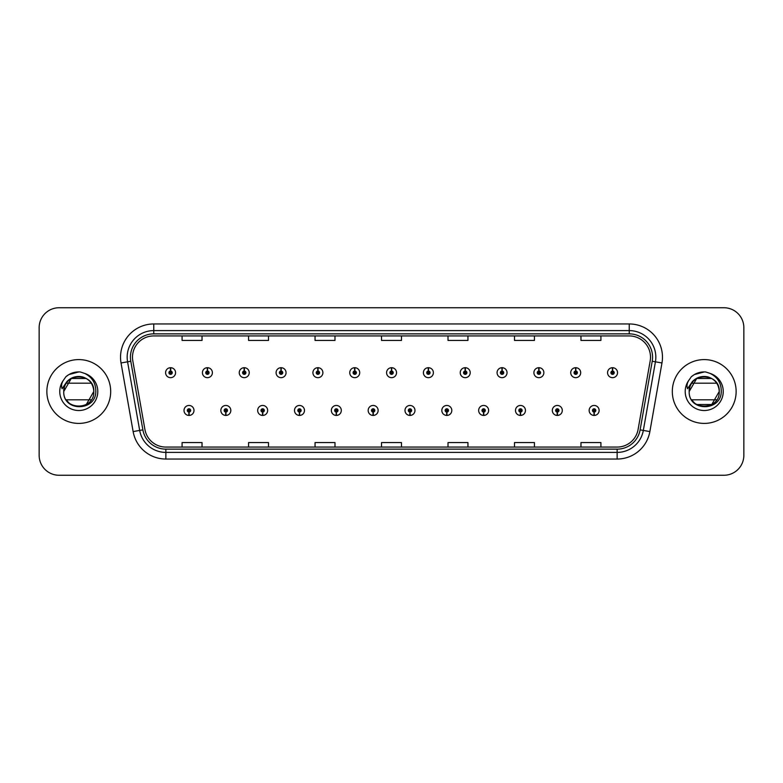<?xml version="1.0" encoding="UTF-8"?>
<svg xmlns="http://www.w3.org/2000/svg" width="783" height="783" viewBox="0 0 783 783"><rect width="100%" height="100%" fill="white"/><g stroke="black" fill="none" stroke-linecap="round" stroke-linejoin="round"><path stroke-width="1.17" d="M225.758 412.103L225.612 415.43A4.982 4.982 0 0 0 226.042 415.43L225.905 412.103A1.664 1.664 0 0 0 227.491 410.449A1.664 1.664 0 0 0 225.827 408.785A1.664 1.664 0 0 0 224.163 410.449A1.664 1.664 0 0 0 225.758 412.103L225.798 411.114A0.666 0.666 0 0 1 225.161 410.449A0.666 0.666 0 0 1 225.827 409.783A0.666 0.666 0 0 1 226.493 410.449A0.666 0.666 0 0 1 225.856 411.114L225.905 412.103M262.589 412.103L262.442 415.43A4.982 4.982 0 0 0 262.873 415.43L262.736 412.103A1.664 1.664 0 0 0 264.321 410.449A1.664 1.664 0 0 0 262.657 408.785A1.664 1.664 0 0 0 260.993 410.449A1.664 1.664 0 0 0 262.589 412.103L262.628 411.114A0.666 0.666 0 0 1 261.992 410.449A0.666 0.666 0 0 1 262.657 409.783A0.666 0.666 0 0 1 263.323 410.449A0.666 0.666 0 0 1 262.687 411.114L262.736 412.103M299.419 412.103L299.272 415.43A4.982 4.982 0 0 0 299.703 415.43L299.566 412.103A1.664 1.664 0 0 0 301.152 410.449A1.664 1.664 0 0 0 299.488 408.785A1.664 1.664 0 0 0 297.824 410.449A1.664 1.664 0 0 0 299.419 412.103L299.458 411.114A0.666 0.666 0 0 1 298.822 410.449A0.666 0.666 0 0 1 299.488 409.783A0.666 0.666 0 0 1 300.153 410.449A0.666 0.666 0 0 1 299.517 411.114L299.566 412.103M336.25 412.103L336.103 415.43A4.982 4.982 0 0 0 336.533 415.43L336.396 412.103A1.664 1.664 0 0 0 337.982 410.449A1.664 1.664 0 0 0 336.318 408.785A1.664 1.664 0 0 0 334.654 410.449A1.664 1.664 0 0 0 336.25 412.103L336.289 411.114A0.666 0.666 0 0 1 335.653 410.449A0.666 0.666 0 0 1 336.318 409.783A0.666 0.666 0 0 1 336.984 410.449A0.666 0.666 0 0 1 336.347 411.114L336.396 412.103M373.08 412.103L372.933 415.43A4.982 4.982 0 0 0 373.374 415.43L373.227 412.103A1.664 1.664 0 0 0 374.812 410.449A1.664 1.664 0 0 0 373.148 408.785A1.664 1.664 0 0 0 371.485 410.449A1.664 1.664 0 0 0 373.08 412.103L373.119 411.114A0.666 0.666 0 0 1 372.483 410.449A0.666 0.666 0 0 1 373.148 409.783A0.666 0.666 0 0 1 373.814 410.449A0.666 0.666 0 0 1 373.178 411.114L373.227 412.103M409.91 412.103L409.763 415.43A4.982 4.982 0 0 0 410.204 415.43L410.057 412.103A1.664 1.664 0 0 0 411.643 410.449A1.664 1.664 0 0 0 409.979 408.785A1.664 1.664 0 0 0 408.315 410.449A1.664 1.664 0 0 0 409.91 412.103L409.949 411.114A0.666 0.666 0 0 1 409.313 410.449A0.666 0.666 0 0 1 409.979 409.783A0.666 0.666 0 0 1 410.644 410.449A0.666 0.666 0 0 1 410.008 411.114L410.057 412.103M446.741 412.103L446.594 415.43A4.982 4.982 0 0 0 447.034 415.43L446.887 412.103A1.664 1.664 0 0 0 448.473 410.449A1.664 1.664 0 0 0 446.809 408.785A1.664 1.664 0 0 0 445.155 410.449A1.664 1.664 0 0 0 446.741 412.103L446.78 411.114A0.666 0.666 0 0 1 446.144 410.449A0.666 0.666 0 0 1 446.809 409.783A0.666 0.666 0 0 1 447.475 410.449A0.666 0.666 0 0 1 446.839 411.114L446.887 412.103M483.571 412.103L483.424 415.43A4.982 4.982 0 0 0 483.865 415.43L483.718 412.103A1.664 1.664 0 0 0 485.303 410.449A1.664 1.664 0 0 0 483.64 408.785A1.664 1.664 0 0 0 481.985 410.449A1.664 1.664 0 0 0 483.571 412.103L483.61 411.114A0.666 0.666 0 0 1 482.974 410.449A0.666 0.666 0 0 1 483.64 409.783A0.666 0.666 0 0 1 484.305 410.449A0.666 0.666 0 0 1 483.669 411.114L483.718 412.103M520.401 412.103L520.255 415.43A4.982 4.982 0 0 0 520.695 415.43L520.548 412.103A1.664 1.664 0 0 0 522.134 410.449A1.664 1.664 0 0 0 520.47 408.785A1.664 1.664 0 0 0 518.816 410.449A1.664 1.664 0 0 0 520.401 412.103L520.441 411.114A0.666 0.666 0 0 1 519.804 410.449A0.666 0.666 0 0 1 520.47 409.783A0.666 0.666 0 0 1 521.135 410.449A0.666 0.666 0 0 1 520.499 411.114L520.548 412.103M557.232 412.103L557.085 415.43A4.982 4.982 0 0 0 557.525 415.43L557.379 412.103A1.664 1.664 0 0 0 558.964 410.449A1.664 1.664 0 0 0 557.3 408.785A1.664 1.664 0 0 0 555.646 410.449A1.664 1.664 0 0 0 557.232 412.103L557.271 411.114A0.666 0.666 0 0 1 556.635 410.449A0.666 0.666 0 0 1 557.3 409.783A0.666 0.666 0 0 1 557.966 410.449A0.666 0.666 0 0 1 557.33 411.114L557.379 412.103M594.062 412.103L593.915 415.43A4.982 4.982 0 0 0 594.356 415.43L594.209 412.103A1.664 1.664 0 0 0 595.794 410.449A1.664 1.664 0 0 0 594.131 408.785A1.664 1.664 0 0 0 592.477 410.449A1.664 1.664 0 0 0 594.062 412.103L594.101 411.114A0.666 0.666 0 0 1 593.465 410.449A0.666 0.666 0 0 1 594.131 409.783A0.666 0.666 0 0 1 594.796 410.449A0.666 0.666 0 0 1 594.16 411.114L594.209 412.103M188.928 412.103L188.781 415.43A4.982 4.982 0 0 0 189.212 415.43L189.075 412.103A1.664 1.664 0 0 0 190.661 410.449A1.664 1.664 0 0 0 188.997 408.785A1.664 1.664 0 0 0 187.333 410.449A1.664 1.664 0 0 0 188.928 412.103L188.967 411.114A0.666 0.666 0 0 1 188.331 410.449A0.666 0.666 0 0 1 188.997 409.783A0.666 0.666 0 0 1 189.662 410.449A0.666 0.666 0 0 1 189.026 411.114L189.075 412.103M207.485 371.025L207.632 367.707A4.982 4.982 0 0 0 207.192 367.707L207.338 371.025A1.664 1.664 0 0 0 205.753 372.688A1.664 1.664 0 0 0 207.417 374.352A1.664 1.664 0 0 0 209.081 372.688A1.664 1.664 0 0 0 207.485 371.025L207.446 372.023A0.666 0.666 0 0 1 208.082 372.688A0.666 0.666 0 0 1 207.417 373.354A0.666 0.666 0 0 1 206.751 372.688A0.666 0.666 0 0 1 207.387 372.023L207.338 371.025M244.316 371.025L244.462 367.707A4.982 4.982 0 0 0 244.022 367.707L244.169 371.025A1.664 1.664 0 0 0 242.583 372.688A1.664 1.664 0 0 0 244.247 374.352A1.664 1.664 0 0 0 245.911 372.688A1.664 1.664 0 0 0 244.316 371.025L244.276 372.023A0.666 0.666 0 0 1 244.913 372.688A0.666 0.666 0 0 1 244.247 373.354A0.666 0.666 0 0 1 243.582 372.688A0.666 0.666 0 0 1 244.218 372.023L244.169 371.025M281.146 371.025L281.293 367.707A4.982 4.982 0 0 0 280.862 367.707L280.999 371.025A1.664 1.664 0 0 0 279.414 372.688A1.664 1.664 0 0 0 281.077 374.352A1.664 1.664 0 0 0 282.741 372.688A1.664 1.664 0 0 0 281.146 371.025L281.107 372.023A0.666 0.666 0 0 1 281.743 372.688A0.666 0.666 0 0 1 281.077 373.354A0.666 0.666 0 0 1 280.412 372.688A0.666 0.666 0 0 1 281.048 372.023L280.999 371.025M317.976 371.025L318.123 367.707A4.982 4.982 0 0 0 317.692 367.707L317.829 371.025A1.664 1.664 0 0 0 316.244 372.688A1.664 1.664 0 0 0 317.908 374.352A1.664 1.664 0 0 0 319.572 372.688A1.664 1.664 0 0 0 317.976 371.025L317.937 372.023A0.666 0.666 0 0 1 318.573 372.688A0.666 0.666 0 0 1 317.908 373.354A0.666 0.666 0 0 1 317.242 372.688A0.666 0.666 0 0 1 317.878 372.023L317.829 371.025M354.807 371.025L354.953 367.707A4.982 4.982 0 0 0 354.523 367.707L354.66 371.025A1.664 1.664 0 0 0 353.074 372.688A1.664 1.664 0 0 0 354.738 374.352A1.664 1.664 0 0 0 356.402 372.688A1.664 1.664 0 0 0 354.807 371.025L354.768 372.023A0.666 0.666 0 0 1 355.404 372.688A0.666 0.666 0 0 1 354.738 373.354A0.666 0.666 0 0 1 354.073 372.688A0.666 0.666 0 0 1 354.709 372.023L354.66 371.025M391.637 371.025L391.784 367.707A4.982 4.982 0 0 0 391.353 367.707L391.49 371.025A1.664 1.664 0 0 0 389.905 372.688A1.664 1.664 0 0 0 391.569 374.352A1.664 1.664 0 0 0 393.232 372.688A1.664 1.664 0 0 0 391.637 371.025L391.598 372.023A0.666 0.666 0 0 1 392.234 372.688A0.666 0.666 0 0 1 391.569 373.354A0.666 0.666 0 0 1 390.903 372.688A0.666 0.666 0 0 1 391.539 372.023L391.49 371.025M428.467 371.025L428.614 367.707A4.982 4.982 0 0 0 428.184 367.707L428.321 371.025A1.664 1.664 0 0 0 426.735 372.688A1.664 1.664 0 0 0 428.399 374.352A1.664 1.664 0 0 0 430.063 372.688A1.664 1.664 0 0 0 428.467 371.025L428.428 372.023A0.666 0.666 0 0 1 429.064 372.688A0.666 0.666 0 0 1 428.399 373.354A0.666 0.666 0 0 1 427.733 372.688A0.666 0.666 0 0 1 428.37 372.023L428.321 371.025M465.298 371.025L465.445 367.707A4.982 4.982 0 0 0 465.014 367.707L465.151 371.025A1.664 1.664 0 0 0 463.565 372.688A1.664 1.664 0 0 0 465.229 374.352A1.664 1.664 0 0 0 466.893 372.688A1.664 1.664 0 0 0 465.298 371.025L465.259 372.023A0.666 0.666 0 0 1 465.895 372.688A0.666 0.666 0 0 1 465.229 373.354A0.666 0.666 0 0 1 464.564 372.688A0.666 0.666 0 0 1 465.2 372.023L465.151 371.025M502.128 371.025L502.275 367.707A4.982 4.982 0 0 0 501.844 367.707L501.981 371.025A1.664 1.664 0 0 0 500.396 372.688A1.664 1.664 0 0 0 502.06 374.352A1.664 1.664 0 0 0 503.723 372.688A1.664 1.664 0 0 0 502.128 371.025L502.089 372.023A0.666 0.666 0 0 1 502.725 372.688A0.666 0.666 0 0 1 502.06 373.354A0.666 0.666 0 0 1 501.394 372.688A0.666 0.666 0 0 1 502.03 372.023L501.981 371.025M538.958 371.025L539.105 367.707A4.982 4.982 0 0 0 538.675 367.707L538.812 371.025A1.664 1.664 0 0 0 537.226 372.688A1.664 1.664 0 0 0 538.89 374.352A1.664 1.664 0 0 0 540.554 372.688A1.664 1.664 0 0 0 538.958 371.025L538.919 372.023A0.666 0.666 0 0 1 539.556 372.688A0.666 0.666 0 0 1 538.89 373.354A0.666 0.666 0 0 1 538.224 372.688A0.666 0.666 0 0 1 538.861 372.023L538.812 371.025M575.789 371.025L575.936 367.707A4.982 4.982 0 0 0 575.505 367.707L575.642 371.025A1.664 1.664 0 0 0 574.056 372.688A1.664 1.664 0 0 0 575.72 374.352A1.664 1.664 0 0 0 577.384 372.688A1.664 1.664 0 0 0 575.789 371.025L575.75 372.023A0.666 0.666 0 0 1 576.386 372.688A0.666 0.666 0 0 1 575.72 373.354A0.666 0.666 0 0 1 575.055 372.688A0.666 0.666 0 0 1 575.691 372.023L575.642 371.025M612.619 371.025L612.766 367.707A4.982 4.982 0 0 0 612.335 367.707L612.472 371.025A1.664 1.664 0 0 0 610.887 372.688A1.664 1.664 0 0 0 612.551 374.352A1.664 1.664 0 0 0 614.215 372.688A1.664 1.664 0 0 0 612.619 371.025L612.58 372.023A0.666 0.666 0 0 1 613.216 372.688A0.666 0.666 0 0 1 612.551 373.354A0.666 0.666 0 0 1 611.885 372.688A0.666 0.666 0 0 1 612.521 372.023L612.472 371.025M170.655 371.025L170.802 367.707A4.982 4.982 0 0 0 170.361 367.707L170.508 371.025A1.664 1.664 0 0 0 168.922 372.688A1.664 1.664 0 0 0 170.586 374.352A1.664 1.664 0 0 0 172.24 372.688A1.664 1.664 0 0 0 170.655 371.025L170.616 372.023A0.666 0.666 0 0 1 171.252 372.688A0.666 0.666 0 0 1 170.586 373.354A0.666 0.666 0 0 1 169.921 372.688A0.666 0.666 0 0 1 170.557 372.023L170.508 371.025M46.863 391.5A31.907 31.907 0 0 0 78.77 423.407A31.907 31.907 0 0 0 110.687 391.5A31.907 31.907 0 0 0 78.77 359.593A31.907 31.907 0 0 0 46.863 391.5A31.907 31.907 0 0 0 78.77 423.407A31.907 31.907 0 0 0 110.687 391.5A31.907 31.907 0 0 0 78.77 359.593A31.907 31.907 0 0 0 46.863 391.5M672.313 391.5A31.907 31.907 0 0 0 704.23 423.407A31.907 31.907 0 0 0 736.137 391.5A31.907 31.907 0 0 0 704.23 359.593A31.907 31.907 0 0 0 672.313 391.5A31.907 31.907 0 0 0 704.23 423.407A31.907 31.907 0 0 0 736.137 391.5A31.907 31.907 0 0 0 704.23 359.593A31.907 31.907 0 0 0 672.313 391.5M132.493 357.195A21.278 21.278 0 0 1 153.762 335.927L629.238 335.927A21.278 21.278 0 0 1 650.184 360.894L638.086 429.495A21.278 21.278 0 0 1 617.141 447.073L165.859 447.073A21.278 21.278 0 0 1 144.914 429.495L132.816 360.894A21.278 21.278 0 0 1 132.493 357.195M130.428 357.195A23.333 23.333 0 0 0 130.781 361.247L142.878 429.857A23.333 23.333 0 0 0 165.859 449.139L617.141 449.139A23.333 23.333 0 0 0 640.122 429.857L652.219 361.247A23.333 23.333 0 0 0 629.238 333.861L153.762 333.861A23.333 23.333 0 0 0 130.428 357.195M121.032 362.969A33.238 33.238 0 0 1 153.762 323.956L629.238 323.956A33.238 33.238 0 0 1 661.968 362.969L649.87 431.58A33.238 33.238 0 0 1 617.141 459.044L165.859 459.044A33.238 33.238 0 0 1 133.13 431.58L121.032 362.969L127.57 361.815A26.593 26.593 0 0 1 153.762 330.602L629.238 330.602A26.593 26.593 0 0 1 655.43 361.815L643.323 430.425A26.593 26.593 0 0 1 617.141 452.398L165.859 452.398A26.593 26.593 0 0 1 139.677 430.425L127.57 361.815A26.593 26.593 0 0 1 127.169 357.195M743.85 327.676A19.947 19.947 0 0 0 723.903 307.739L59.097 307.739A19.947 19.947 0 0 0 39.15 327.676L39.15 455.324A19.947 19.947 0 0 0 59.097 475.261L723.903 475.261A19.947 19.947 0 0 0 743.85 455.324L743.85 327.676L743.85 455.324M640.122 429.857L643.323 430.425L655.43 361.815L661.968 362.969M381.527 335.927L381.527 340.429L401.473 340.429L401.473 335.927M315.05 335.927L315.05 340.429L334.987 340.429L334.987 335.927M248.563 335.927L248.563 340.429L268.51 340.429L268.51 335.927M182.087 335.927L182.087 340.429L202.034 340.429L202.034 335.927M448.013 335.927L448.013 340.429L467.95 340.429L467.95 335.927M514.49 335.927L514.49 340.429L534.437 340.429L534.437 335.927M580.966 335.927L580.966 340.429L600.913 340.429L600.913 335.927M401.473 447.073L401.473 442.571L381.527 442.571L381.527 447.073M334.987 447.073L334.987 442.571L315.05 442.571L315.05 447.073M268.51 447.073L268.51 442.571L248.563 442.571L248.563 447.073M202.034 447.073L202.034 442.571L182.087 442.571L182.087 447.073M467.95 447.073L467.95 442.571L448.013 442.571L448.013 447.073M534.437 447.073L534.437 442.571L514.49 442.571L514.49 447.073M600.913 447.073L600.913 442.571L580.966 442.571L580.966 447.073M39.15 327.676L39.15 455.324M723.903 307.739L59.097 307.739M59.097 475.261L723.903 475.261M175.568 372.688A4.982 4.982 0 0 0 170.802 367.707A4.982 4.982 0 0 1 175.568 372.688A4.982 4.982 0 0 1 170.586 377.67A4.982 4.982 0 0 1 165.595 372.688A4.982 4.982 0 0 1 170.361 367.707M184.015 410.449A4.982 4.982 0 0 0 188.781 415.43A4.982 4.982 0 0 1 184.015 410.449A4.982 4.982 0 0 1 188.997 405.457A4.982 4.982 0 0 1 193.988 410.449A4.982 4.982 0 0 1 189.212 415.43M212.399 372.688A4.982 4.982 0 0 0 207.632 367.707A4.982 4.982 0 0 1 212.399 372.688A4.982 4.982 0 0 1 207.417 377.67A4.982 4.982 0 0 1 202.425 372.688A4.982 4.982 0 0 1 207.192 367.707M249.229 372.688A4.982 4.982 0 0 0 244.462 367.707A4.982 4.982 0 0 1 249.229 372.688A4.982 4.982 0 0 1 244.247 377.67A4.982 4.982 0 0 1 239.255 372.688A4.982 4.982 0 0 1 244.022 367.707M286.059 372.688A4.982 4.982 0 0 0 281.293 367.707A4.982 4.982 0 0 1 286.059 372.688A4.982 4.982 0 0 1 281.077 377.67A4.982 4.982 0 0 1 276.086 372.688A4.982 4.982 0 0 1 280.862 367.707M322.89 372.688A4.982 4.982 0 0 0 318.123 367.707A4.982 4.982 0 0 1 322.89 372.688A4.982 4.982 0 0 1 317.908 377.67A4.982 4.982 0 0 1 312.916 372.688A4.982 4.982 0 0 1 317.692 367.707M220.845 410.449A4.982 4.982 0 0 0 225.612 415.43A4.982 4.982 0 0 1 220.845 410.449A4.982 4.982 0 0 1 225.827 405.457A4.982 4.982 0 0 1 230.819 410.449A4.982 4.982 0 0 1 226.042 415.43M257.676 410.449A4.982 4.982 0 0 0 262.442 415.43A4.982 4.982 0 0 1 257.676 410.449A4.982 4.982 0 0 1 262.657 405.457A4.982 4.982 0 0 1 267.649 410.449A4.982 4.982 0 0 1 262.873 415.43M294.506 410.449A4.982 4.982 0 0 0 299.272 415.43A4.982 4.982 0 0 1 294.506 410.449A4.982 4.982 0 0 1 299.488 405.457A4.982 4.982 0 0 1 304.479 410.449A4.982 4.982 0 0 1 299.703 415.43M86.287 378.483L71.263 378.483L63.746 391.5C62.826 372.111 94.723 372.111 93.803 391.5L86.287 404.517L93.803 391.5C94.723 410.889 62.826 410.889 63.746 391.5C62.826 372.111 94.723 372.111 93.803 391.5C94.723 410.889 62.826 410.889 63.746 391.5C62.826 372.111 94.723 372.111 93.803 391.5C94.723 410.889 62.826 410.889 63.746 391.5C62.826 372.111 94.723 372.111 93.803 391.5C94.723 410.889 62.826 410.889 63.746 391.5C62.826 372.111 94.723 372.111 93.803 391.5C94.723 410.889 62.826 410.889 63.746 391.5C62.826 372.111 94.723 372.111 93.803 391.5C94.723 410.889 62.826 410.889 63.746 391.5C62.826 372.111 94.723 372.111 93.803 391.5C94.723 410.889 62.826 410.889 63.746 391.5C62.826 372.111 94.723 372.111 93.803 391.5C94.723 410.889 62.826 410.889 63.746 391.5C62.826 372.111 94.723 372.111 93.803 391.5C94.723 410.889 62.826 410.889 63.746 391.5C62.826 372.111 94.723 372.111 93.803 391.5C94.723 410.889 62.826 410.889 63.746 391.5C62.826 372.111 94.723 372.111 93.803 391.5C94.723 410.889 62.826 410.889 63.746 391.5C62.826 372.111 94.723 372.111 93.803 391.5C94.723 372.111 62.826 372.111 63.746 391.5C62.826 372.111 94.723 372.111 93.803 391.5C94.723 372.111 62.826 372.111 63.746 391.5C62.826 372.111 94.723 372.111 93.803 391.5C93.334 384.277 89.742 379.481 83.037 377.083A15.034 15.034 0 0 0 64.441 386.978L63.726 391.5C62.904 411.917 95.918 411.545 95.81 391.5C95.869 383.21 92.169 377.191 84.711 373.432L80.218 371.954C74.796 371.631 70.02 373.227 65.889 376.731L63.178 380.616C61.524 383.406 61.162 386.107 62.092 388.73L66.927 381.556C71.439 377.044 76.812 375.556 83.037 377.083A15.034 15.034 0 0 0 66.252 383.19L91.298 383.19M68.973 402.893L66.751 400.514M91.298 399.81L66.252 399.81M65.929 376.701L68.973 374.528L78.926 371.905L68.973 374.528L65.929 376.701L68.973 374.528L78.926 371.905L68.973 374.528L65.929 376.701L68.973 374.528L78.926 371.905L68.973 374.528L65.929 376.701L68.973 374.528L78.926 371.905L68.973 374.528L65.929 376.701L68.973 374.528L78.926 371.905L68.973 374.528L65.929 376.701L68.973 374.528L78.926 371.905L68.973 374.528L65.929 376.701L68.973 374.528L78.926 371.905L68.973 374.528L65.929 376.701L68.973 374.528L78.926 371.905L68.973 374.528L65.929 376.701L68.973 374.528L78.926 371.905M716.748 383.19L691.702 383.19A15.034 15.034 0 0 1 708.488 377.083C715.202 379.481 718.784 384.277 719.254 391.5C720.174 372.111 688.277 372.111 689.197 391.5C688.277 372.111 720.174 372.111 719.254 391.5C720.174 372.111 688.277 372.111 689.197 391.5L696.713 378.483L711.737 378.483L696.713 378.483L689.197 391.5C688.277 372.111 720.174 372.111 719.254 391.5C720.174 372.111 688.277 372.111 689.197 391.5L696.713 378.483L711.737 378.483L696.713 378.483L689.197 391.5C688.355 411.917 721.378 411.545 721.26 391.5C721.329 383.21 717.629 377.191 710.161 373.432L705.679 371.954C700.256 371.631 695.48 373.227 691.34 376.731L688.629 380.616C686.975 383.406 686.613 386.107 687.543 388.73L692.387 381.556C696.899 377.044 702.263 375.556 708.488 377.083A15.034 15.034 0 0 0 689.892 386.978L689.177 391.5C688.277 372.111 720.174 372.111 719.254 391.5C720.174 410.889 688.277 410.889 689.197 391.5C688.277 372.111 720.174 372.111 719.254 391.5C720.174 410.889 688.277 410.889 689.197 391.5C688.277 372.111 720.174 372.111 719.254 391.5C720.174 410.889 688.277 410.889 689.197 391.5C688.277 372.111 720.174 372.111 719.254 391.5C720.174 410.889 688.277 410.889 689.197 391.5C688.277 372.111 720.174 372.111 719.254 391.5L711.737 404.517L719.254 391.5C720.174 410.889 688.277 410.889 689.197 391.5C688.277 372.111 720.174 372.111 719.254 391.5C720.174 410.889 688.277 410.889 689.197 391.5C688.277 372.111 720.174 372.111 719.254 391.5C720.174 410.889 688.277 410.889 689.197 391.5C688.277 372.111 720.174 372.111 719.254 391.5L711.737 404.517L696.713 404.517M694.423 402.893L692.201 400.514M716.748 399.81L691.702 399.81M691.379 376.701L694.423 374.528L704.377 371.905L694.423 374.528L691.379 376.701L694.423 374.528L704.377 371.905L694.423 374.528L691.379 376.701L694.423 374.528L704.377 371.905L694.423 374.528L691.379 376.701L694.423 374.528L704.377 371.905L694.423 374.528L691.379 376.701L694.423 374.528L704.377 371.905L694.423 374.528L691.379 376.701L694.423 374.528L704.377 371.905L694.423 374.528L691.379 376.701L694.423 374.528L704.377 371.905L694.423 374.528L691.379 376.701L694.423 374.528L704.377 371.905L694.423 374.528L691.379 376.701L694.423 374.528L704.377 371.905M359.72 372.688A4.982 4.982 0 0 0 354.953 367.707A4.982 4.982 0 0 1 359.72 372.688A4.982 4.982 0 0 1 354.738 377.67A4.982 4.982 0 0 1 349.747 372.688A4.982 4.982 0 0 1 354.523 367.707M396.55 372.688A4.982 4.982 0 0 0 391.784 367.707A4.982 4.982 0 0 1 396.55 372.688A4.982 4.982 0 0 1 391.569 377.67A4.982 4.982 0 0 1 386.577 372.688A4.982 4.982 0 0 1 391.353 367.707M433.381 372.688A4.982 4.982 0 0 0 428.614 367.707A4.982 4.982 0 0 1 433.381 372.688A4.982 4.982 0 0 1 428.399 377.67A4.982 4.982 0 0 1 423.407 372.688A4.982 4.982 0 0 1 428.184 367.707M331.336 410.449A4.982 4.982 0 0 0 336.103 415.43A4.982 4.982 0 0 1 331.336 410.449A4.982 4.982 0 0 1 336.318 405.457A4.982 4.982 0 0 1 341.31 410.449A4.982 4.982 0 0 1 336.533 415.43M368.167 410.449A4.982 4.982 0 0 0 372.933 415.43A4.982 4.982 0 0 1 368.167 410.449A4.982 4.982 0 0 1 373.148 405.457A4.982 4.982 0 0 1 378.14 410.449A4.982 4.982 0 0 1 373.374 415.43M404.997 410.449A4.982 4.982 0 0 0 409.763 415.43A4.982 4.982 0 0 1 404.997 410.449A4.982 4.982 0 0 1 409.979 405.457A4.982 4.982 0 0 1 414.97 410.449A4.982 4.982 0 0 1 410.204 415.43M470.211 372.688A4.982 4.982 0 0 0 465.445 367.707A4.982 4.982 0 0 1 470.211 372.688A4.982 4.982 0 0 1 465.229 377.67A4.982 4.982 0 0 1 460.238 372.688A4.982 4.982 0 0 1 465.014 367.707M507.041 372.688A4.982 4.982 0 0 0 502.275 367.707A4.982 4.982 0 0 1 507.041 372.688A4.982 4.982 0 0 1 502.06 377.67A4.982 4.982 0 0 1 497.068 372.688A4.982 4.982 0 0 1 501.844 367.707M543.872 372.688A4.982 4.982 0 0 0 539.105 367.707A4.982 4.982 0 0 1 543.872 372.688A4.982 4.982 0 0 1 538.89 377.67A4.982 4.982 0 0 1 533.898 372.688A4.982 4.982 0 0 1 538.675 367.707M580.702 372.688A4.982 4.982 0 0 0 575.936 367.707A4.982 4.982 0 0 1 580.702 372.688A4.982 4.982 0 0 1 575.72 377.67A4.982 4.982 0 0 1 570.729 372.688A4.982 4.982 0 0 1 575.505 367.707M617.533 372.688A4.982 4.982 0 0 0 612.766 367.707A4.982 4.982 0 0 1 617.533 372.688A4.982 4.982 0 0 1 612.551 377.67A4.982 4.982 0 0 1 607.559 372.688A4.982 4.982 0 0 1 612.335 367.707M441.827 410.449A4.982 4.982 0 0 0 446.594 415.43A4.982 4.982 0 0 1 441.827 410.449A4.982 4.982 0 0 1 446.809 405.457A4.982 4.982 0 0 1 451.801 410.449A4.982 4.982 0 0 1 447.034 415.43M478.658 410.449A4.982 4.982 0 0 0 483.424 415.43A4.982 4.982 0 0 1 478.658 410.449A4.982 4.982 0 0 1 483.64 405.457A4.982 4.982 0 0 1 488.631 410.449A4.982 4.982 0 0 1 483.865 415.43M515.488 410.449A4.982 4.982 0 0 0 520.255 415.43A4.982 4.982 0 0 1 515.488 410.449A4.982 4.982 0 0 1 520.47 405.457A4.982 4.982 0 0 1 525.462 410.449A4.982 4.982 0 0 1 520.695 415.43M552.318 410.449A4.982 4.982 0 0 0 557.085 415.43A4.982 4.982 0 0 1 552.318 410.449A4.982 4.982 0 0 1 557.3 405.457A4.982 4.982 0 0 1 562.292 410.449A4.982 4.982 0 0 1 557.525 415.43M589.149 410.449A4.982 4.982 0 0 0 593.915 415.43A4.982 4.982 0 0 1 589.149 410.449A4.982 4.982 0 0 1 594.131 405.457A4.982 4.982 0 0 1 599.122 410.449A4.982 4.982 0 0 1 594.356 415.43M629.238 323.956L629.238 333.861M127.57 361.815L130.781 361.247M165.859 459.044L165.859 449.139M617.141 449.139L617.141 459.044M133.13 431.58L142.878 429.857M652.219 361.247L655.43 361.815M153.762 323.956L153.762 333.861M643.323 430.425L649.87 431.58M83.037 377.083A15.034 15.034 0 0 0 64.441 386.978M63.178 380.616A19.017 19.017 0 0 0 78.77 410.517A19.017 19.017 0 0 0 84.711 373.432M708.488 377.083A15.034 15.034 0 0 0 689.892 386.978M688.629 380.616A19.017 19.017 0 0 0 704.23 410.517A19.017 19.017 0 0 0 710.161 373.432"/></g></svg>
